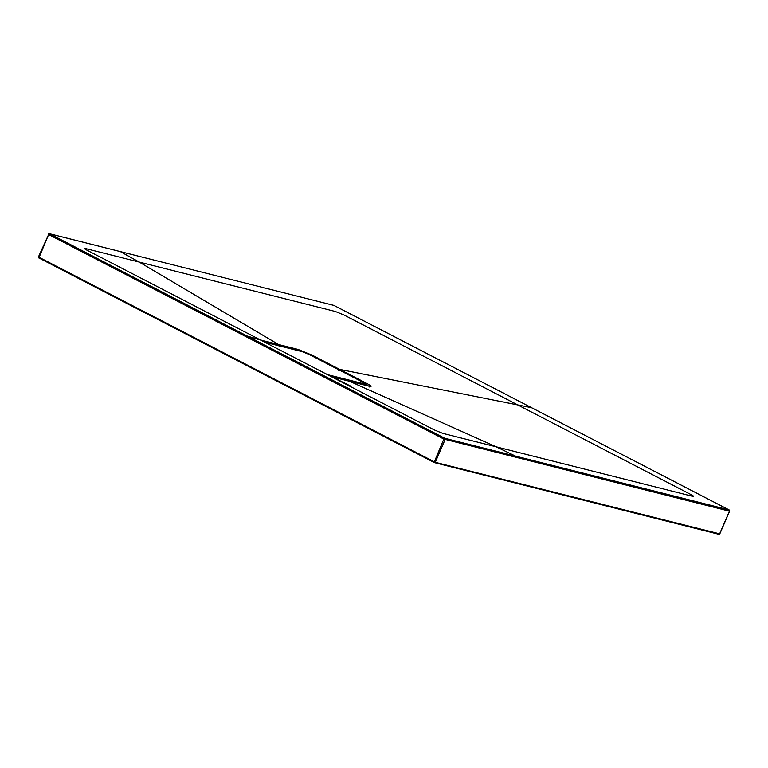 <?xml version="1.0" encoding="UTF-8"?>
<svg xmlns="http://www.w3.org/2000/svg" width="768" height="768" viewBox="0 0 768 768"><rect width="100%" height="100%" fill="white"/><g stroke="black" fill="none" stroke-linecap="round" stroke-linejoin="round"><path stroke-width="1.15" d="M260.39 339.946L298.138 349.459L312.346 355.248L366.893 383.482C371.52 386.035 372.288 386.957 369.206 386.237L331.584 376.752M368.64 386.074L366.211 384.595M38.573 257.011L435.264 462.317L719.635 533.846M729.466 511.104L729.6 511.219A0.998 0.998 0 0 0 729.13 509.933A0.998 0.547 -63.3 0 0 729.062 509.914L333.878 305.395L49.565 233.76L444.749 438.278L729.062 509.914A0.998 0.826 102.9 0 1 729.427 511.21L719.587 533.952L718.886 534.307L434.506 462.662L38.803 257.875M515.539 456.115L496.224 446.832L442.704 433.354L434.179 429.888L87.082 250.253C84.278 248.746 83.808 248.189 85.69 248.582L139.2 262.061L278.525 344.506L279.005 346.032M120.374 251.606L139.2 262.061L335.405 311.501L343.93 314.966L691.037 494.602C693.811 496.099 694.272 496.646 692.429 496.272L496.224 446.832L349.584 381.283L331.526 376.723M338.477 370.234L339.619 369.36L531.456 407.654M434.074 462.49L443.827 439.056A0.998 0.547 -63.4 0 1 444.749 438.278A0.998 0.835 105 0 1 445.104 439.574L435.264 462.317L434.506 462.662M718.886 534.307L719.75 533.971L729.6 511.219L443.827 439.056L48.624 234.528A0.998 0.538 -61.8 0 1 49.565 233.76A0.998 0.835 105 0 0 49.411 233.693A0.998 0.998 0 0 0 48.24 234.259L48.413 234.278A0.998 0.835 105 0 1 49.402 233.693L120.211 251.549M334.013 305.462A0.998 0.538 -62 0 0 333.955 305.424A0.998 0.998 0 0 0 333.706 305.328A0.998 0.826 102.9 0 1 333.878 305.395A0.998 0.538 -62 0 1 333.946 305.414L729.13 509.933A0.998 0.547 -63.3 0 1 729.264 510.058M365.021 385.152L330.461 376.186M327.37 374.602L364.896 384.058A5.318 0.566 23.4 0 0 363.782 382.723L309.235 354.49A5.318 0.566 23.4 0 0 302.41 351.715L264.864 342.259M365.981 385.402L366.154 384.989A5.981 0.634 -156.6 0 1 365.126 384.922A0.662 0.557 -75.9 0 0 364.896 384.058M264.816 342.23L302.314 351.686L309.274 354.509L363.782 382.723M311.52 355.67A1.334 0.72 -62.7 0 1 312.346 355.248M365.923 384.067A1.334 0.72 -62.6 0 1 366.893 383.482M349.296 381.216L370.253 386.419L369.437 386.966M298.675 350.765A1.334 1.104 -75.5 0 0 298.138 349.459M38.4 257.002L48.624 234.528L38.87 257.962M247.162 336.029L260.63 340.07M363.821 382.733C366.336 384.24 367.114 384.989 366.154 384.989M350.832 386.189L323.299 372.499M38.746 257.875L38.4 257.021"/></g></svg>

